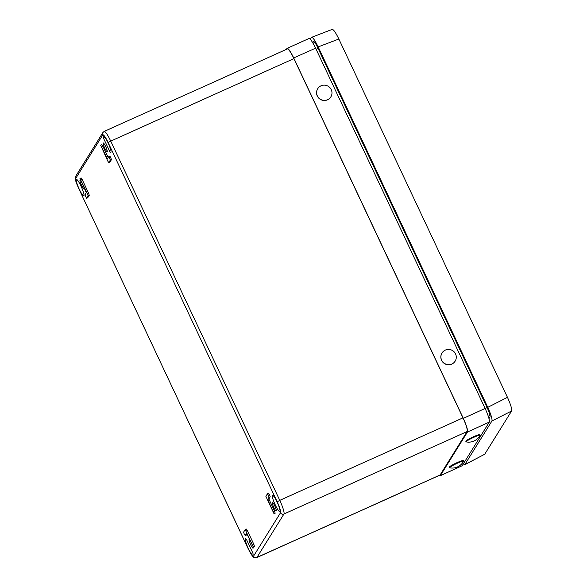 <?xml version="1.0" encoding="UTF-8"?>
<svg xmlns="http://www.w3.org/2000/svg" width="587" height="587" viewBox="0 0 587 587"><rect width="100%" height="100%" fill="white"/><g stroke="black" fill="none" stroke-linecap="round" stroke-linejoin="round"><path stroke-width="0.88" d="M244.243 534.126L245.219 535.564L246.599 533.363L253.305 546.989L245.197 529.599L243.627 532.108L244.243 534.126M246.349 535.065L246.966 534.148M267.679 499.464L269.037 497.284L268.413 495.259L267.445 493.828L265.874 496.331L274.012 513.698L267.679 499.464L268.853 498.957L270.203 496.785L269.58 494.738L268.589 493.285L267.474 493.821M249.534 539.607A4.828 0.763 -114.2 0 0 249.115 539.387A4.828 0.763 -114.2 0 0 250.612 544.567A4.828 0.763 -114.2 0 0 253.078 548.192A4.828 0.763 -114.2 0 0 253.004 546.746M273.762 507.344A4.828 0.763 -114.2 0 0 276.228 510.976A4.828 0.763 -114.2 0 0 274.723 505.796A4.828 0.763 -114.2 0 0 272.265 502.171A4.828 0.763 -114.2 0 0 273.762 507.344M104.713 148.1A4.828 0.763 -114.2 0 0 107.179 151.725A4.828 0.763 -114.2 0 0 105.675 146.545A4.828 0.763 -114.2 0 0 103.217 142.92A4.828 0.763 -114.2 0 0 104.713 148.1M80.485 180.363A4.828 0.763 -114.2 0 0 80.067 180.143A4.828 0.763 -114.2 0 0 81.564 185.316A4.828 0.763 -114.2 0 0 84.029 188.948A4.828 0.763 -114.2 0 0 84.073 187.987M277.071 502.024A9.018 1.423 65.8 0 1 279.882 511.688A9.018 1.423 65.8 0 1 275.274 504.915A9.018 1.423 65.8 0 1 272.478 495.245A9.018 1.423 65.8 0 1 277.071 502.024M81.021 186.196A9.018 1.423 65.8 0 1 83.824 195.86A9.018 1.423 65.8 0 1 79.216 189.095A9.018 1.423 65.8 0 1 76.42 179.424A9.018 1.423 65.8 0 1 81.021 186.196M103.371 137.923A9.018 1.423 65.8 0 1 103.429 136.001A9.018 1.423 65.8 0 1 108.023 142.773A9.018 1.423 65.8 0 1 110.833 152.437A9.018 1.423 65.8 0 1 109.982 151.967L103.371 137.923L104.926 137.277M253.305 546.989L254.472 546.49L253.877 544.413L247.332 530.509L246.342 529.056L245.227 529.599M108.177 157.507L102.806 146.082L101.815 144.629L100.663 145.172L107.803 161.124L108.778 162.562L110.349 160.053L108.749 156.597L107.377 158.791L100.663 145.172M109.908 162.063L111.515 159.554L109.901 156.054L108.786 156.59M246.313 539.145L252.924 553.196A9.018 1.423 65.8 0 1 252.872 555.111A9.018 1.423 65.8 0 1 247.868 547.48A9.018 1.423 65.8 0 1 245.476 538.675A9.018 1.423 65.8 0 1 246.313 539.145M274.012 513.698L275.178 513.192L274.577 511.123L268.853 498.957M87.661 197.834L89.268 195.324L88.644 193.277L82.099 179.373L81.109 177.92L79.964 178.463L86.289 192.697L84.939 194.877L86.531 198.333L88.101 195.831L87.478 193.805L79.964 178.463M293.926 58.619L110.73 141.107A12.877 2.032 65.8 0 0 104.156 131.437L287.351 48.941A12.877 2.032 65.8 0 1 293.926 58.619L462.974 417.863A12.877 2.032 65.8 0 1 467.142 431.526L440.14 474.949A12.877 2.032 65.8 0 1 439.971 475.103L256.776 557.591A12.877 2.032 65.8 0 0 256.937 557.437L440.14 474.949M463.29 463.935L464.809 464.618L491.95 420.982C492.376 419.001 490.989 414.459 487.79 407.341L507.462 397.333L338.853 39.021L318.176 46.901C314.808 40.048 312.563 36.886 311.448 37.392L310.296 39.248M507.462 397.333C510.661 404.443 512.047 408.992 511.622 410.973L491.95 420.982M464.809 464.618L484.723 454.228L511.622 410.973M484.723 454.228L464.662 464.765M332.117 29.511C333.24 28.998 335.485 32.168 338.853 39.021M487.79 407.341L318.176 46.901M332.301 29.35L311.448 37.392M312.651 42.587L313.355 41.45C314.067 41.075 315.527 43.137 317.728 47.628L487.335 408.068C489.433 412.705 490.336 415.662 490.042 416.924L488.986 418.619M485.133 408.457L315.586 48.163L293.72 57.937L463.312 418.34L485.133 408.457C488.355 415.618 489.741 420.167 489.294 422.112L467.479 432.003L440.345 475.631L462.174 465.726L489.294 422.112M286.375 49.381L286.977 48.413C288.1 47.907 290.345 51.076 293.72 57.937M439.281 475.411L440.345 475.631M467.479 432.003C467.912 430.014 466.518 425.465 463.312 418.34M309.011 38.493L286.977 48.413M462.174 465.726L440.184 475.786M308.85 38.647C309.943 38.067 312.189 41.244 315.586 48.163M320.297 99.218A7.726 7.587 -148.1 0 1 317.736 88.696A7.726 7.587 -148.1 0 1 317.736 88.688A7.726 7.587 -148.1 0 1 328.302 86.326A7.726 7.587 -148.1 0 1 330.863 96.848A7.726 7.587 -148.1 0 1 330.855 96.848A7.726 7.587 -148.1 0 1 320.297 99.218M330.855 96.848L330.797 96.95A7.726 7.587 -148.1 0 1 320.231 99.313A7.726 7.587 -148.1 0 1 317.67 88.798A7.726 7.587 -148.1 0 1 317.67 88.791A7.726 7.587 -148.1 0 1 317.677 88.791L317.736 88.688M456.253 357.85A7.726 7.587 -148.1 0 1 447.91 364.637A7.726 7.587 -148.1 0 1 442.033 352.97A7.726 7.587 -148.1 0 1 456.253 357.85M455.123 361.181A7.726 7.587 -148.1 0 1 447.852 364.74A7.726 7.587 -148.1 0 1 441.967 353.073A7.726 7.587 -148.1 0 1 442.004 353.022M473.32 437.542A7.726 0.807 -25.2 0 1 480.063 435.261A7.726 0.807 -25.2 0 1 480.063 435.334A7.726 0.807 -25.2 0 1 480.041 435.393A12.877 12.877 0 0 1 466.195 441.908A7.726 0.807 -25.2 0 1 466.078 441.835A7.726 0.807 -25.2 0 1 466.071 441.762A7.726 0.807 -25.2 0 1 473.32 437.542M466.078 441.835L465.807 441.263A7.726 0.807 -25.2 0 1 465.799 441.182A7.726 0.807 -25.2 0 1 472.748 437.102A7.726 0.807 -25.2 0 1 479.784 434.681L480.063 435.261M462.307 461.279A7.726 0.807 -25.2 0 1 463.561 461.162A7.726 0.807 -25.2 0 1 463.539 461.301A12.877 12.877 0 0 1 449.693 467.817A7.726 0.807 -25.2 0 1 449.576 467.744A7.726 0.807 -25.2 0 1 452.555 465.594A7.726 0.807 -25.2 0 1 462.307 461.279M449.576 467.744L449.304 467.164A7.726 0.807 -25.2 0 1 452.284 465.014A7.726 0.807 -25.2 0 1 459.379 461.646A7.726 0.807 -25.2 0 1 463.29 460.582L463.561 461.162M245.241 535.542L246.415 535.036M75.752 178.375A10.302 1.629 -114.2 0 0 79.091 189.3L248.14 548.552A10.302 1.629 -114.2 0 0 253.533 556.168L280.535 512.745A10.302 1.629 -114.2 0 0 277.203 501.819L108.155 142.568A10.302 1.629 -114.2 0 0 102.762 134.951L75.752 178.375A2.575 2.531 -148.1 0 1 75.884 175.968C74.644 181.757 77.345 184.325 79.076 189.352L79.128 189.374M467.142 431.526L283.947 514.014L256.937 557.437A2.575 2.531 -148.1 0 1 253.533 556.168M108.155 142.568L110.73 141.107L279.779 500.359L462.974 417.863M277.203 501.819L279.779 500.359A12.877 2.032 65.8 0 1 283.947 514.014A2.575 2.531 -148.1 0 1 280.535 512.745M101.639 146.603L102.806 146.082M108.8 162.54L109.974 162.034M110.349 160.053L111.515 159.554M269.037 497.284L270.203 496.785M273.417 511.651L274.577 511.123M252.711 544.941L253.877 544.413M246.166 531.037L247.332 530.509M86.553 198.311L87.727 197.812M88.101 195.831L89.268 195.324M87.478 193.805L88.644 193.277M80.94 179.901L82.099 179.373M102.762 134.951A2.575 2.531 -148.1 0 1 102.894 132.545L75.884 175.968M79.091 189.3L248.125 548.603C252.102 556.344 251.493 554.576 252.806 556.395C253.283 557.525 254.611 557.921 256.776 557.591M485.141 408.486L487.122 407.613M488.289 416.286L490.013 415.383M316.092 49.235L318.073 48.361M245.219 535.564L246.386 535.065M267.445 493.828L268.589 493.285M108.778 162.562L109.945 162.056M108.749 156.597L109.901 156.054M245.197 529.599L246.342 529.056M86.531 198.333L87.698 197.834M104.156 131.437L102.894 132.545M314.808 42.462L312.981 43.159"/></g></svg>
